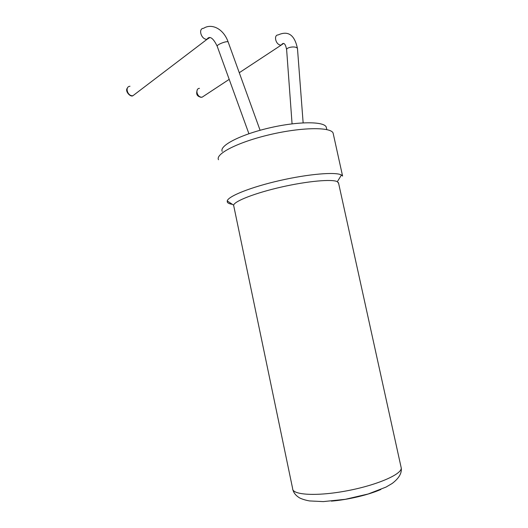 <?xml version="1.0" encoding="UTF-8"?>
<svg xmlns="http://www.w3.org/2000/svg" width="528" height="528" viewBox="0 0 528 528"><rect width="100%" height="100%" fill="white"/><g stroke="black" fill="none" stroke-linecap="round" stroke-linejoin="round"><path stroke-width="0.79" d="M326.489 128.192L326.258 127.129C324.205 121.189 297.64 121.235 268.871 128.04C240.082 134.765 219.153 145.781 222.209 151.384M333.359 134.224L333.115 133.109C330.964 126.865 301.778 127.129 269.98 134.614C238.161 142.025 215.167 153.872 218.5 159.727M333.115 133.109L342.593 176.075L341.438 175.019C335.986 171.706 308.708 173.93 279.814 180.536C250.892 187.11 228.188 196.225 227.218 200.917L227.344 202.191C227.944 203.201 229.627 203.92 232.393 204.349M401.009 466.93L401.247 468.006C401.881 474.329 376.721 485.278 346.566 490.882C316.417 496.564 292.017 494.987 292.631 488.532L233.594 205.148C234.709 201.003 255.413 192.931 281.503 187.018C307.573 181.084 332.251 178.9 337.352 181.691L338.626 183.361M129.98 86.255C124.529 86.645 127.598 96.505 132.924 95.72L207.075 39.29C207.86 37.633 211.418 34.082 217.213 46.286C216.242 44.682 227.792 40.3 228.202 42.121C223.344 28.129 211.187 23.278 203.65 28.294C197.762 28.393 201.333 39.864 207.075 39.29L209.761 37.627M127.426 88.018C124.489 91.1 130.541 97.475 132.924 95.72L135.689 93.621M292.07 123.836L286.664 50.114C285.556 47.051 296.927 45.566 297.488 48.715L297.521 49.13M303.138 122.833L297.488 48.715C294.703 34.967 288.255 30.373 278.131 34.94C273.682 34.888 275.378 43.883 280.031 44.999L281.153 45.144L283.523 43.494M199.452 88.341C195.254 88.519 196.647 96.393 201.016 97.145L202.066 97.225L204.29 95.759M380.873 489.463C368.551 494.914 347.813 499.811 331.36 501.125M217.213 46.286L248.906 133.723M228.202 42.121L260.093 130.277M326.799 129.584L326.258 127.129M239.27 72.725L281.153 45.144L282.13 44.062C282.691 43.56 285.094 41.389 286.631 49.711M197.366 89.641C195.182 95.72 198.785 96.512 200.746 97.271L202.066 97.225L229.198 79.358M337.352 181.691L341.438 175.019M233.594 205.148L227.218 200.917M292.802 489.529C293.634 492.862 295.885 495.647 299.561 497.897C302.3 499.224 305.62 500.234 309.527 500.933L323.288 501.6L345.259 499.323L368.234 493.977L386.008 487.087L392.119 483.503C398.897 478.388 401.94 473.227 401.247 468.006L338.468 182.642"/></g></svg>
